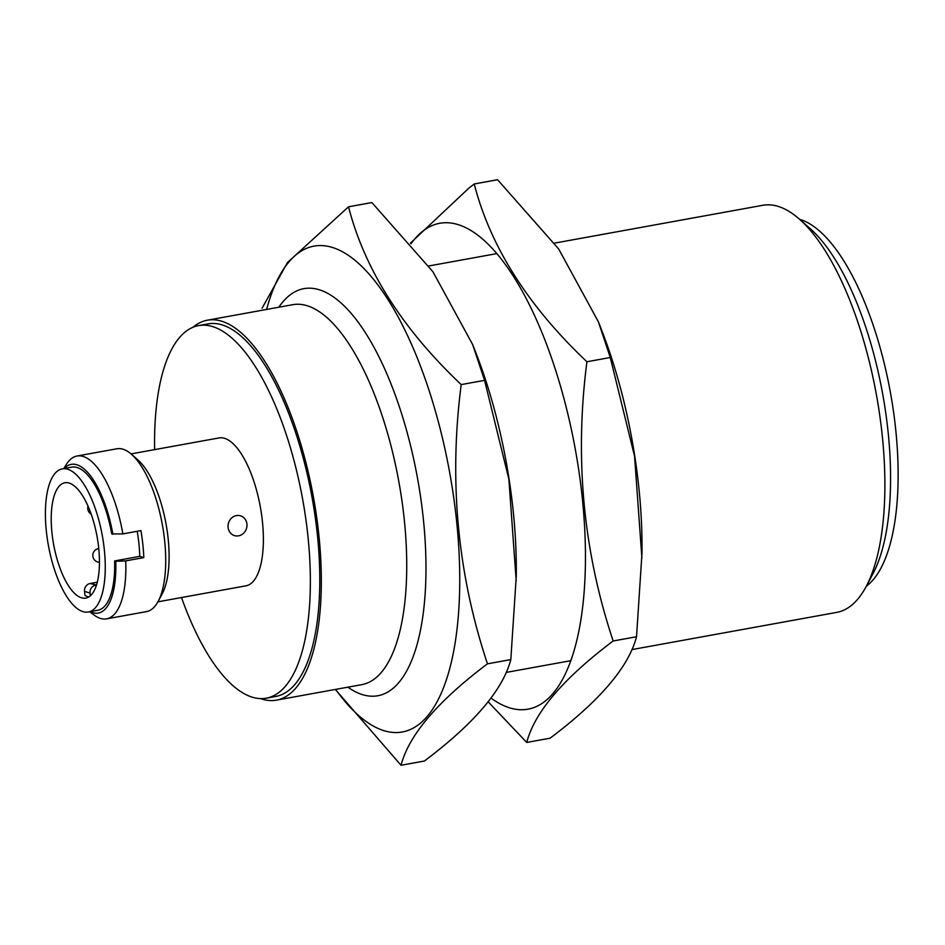 <?xml version="1.0" encoding="UTF-8"?>
<svg xmlns="http://www.w3.org/2000/svg" width="945" height="945" viewBox="0 0 945 945"><rect width="100%" height="100%" fill="white"/><g stroke="black" fill="none" stroke-linecap="round" stroke-linejoin="round"><path stroke-width="1.42" d="M799.706 219.394A189.638 71.418 79.7 0 1 800.285 219.559A189.638 71.418 79.7 0 1 890.521 393.096A189.638 71.418 79.7 0 1 866.341 586.207M238.589 535.827A10.348 9.403 107 0 0 246.94 526.247A10.348 9.403 107 0 0 240.538 515.816A10.348 9.403 107 0 0 228.513 522.951A10.348 9.403 107 0 0 234.466 535.602A10.348 9.403 107 0 0 238.589 535.827M401.023 765.273L424.388 761.032C474.13 723.622 502.941 689.803 510.82 659.586L516.265 576.237A246.917 93 -100.3 0 0 475.512 351.847L472.654 344.559L432.952 271.782L371.869 202.561L348.516 206.801C364.675 269.479 402.239 328.742 461.207 384.591C448.757 480.84 457.51 573.922 487.466 663.827C437.712 701.249 408.901 735.056 401.023 765.273L335.321 689.448M335.64 689.389A246.917 93 -100.3 0 0 459.731 575.824A246.917 93 -100.3 0 0 332.345 247.425A246.917 93 -100.3 0 0 266.62 309.44M516.206 580.773L508.859 479.115L484.572 380.351L461.207 384.591M484.572 380.351L472.654 344.559M510.82 659.586L487.466 663.827M262.072 308.247L287.481 262.533L348.516 206.801M526.719 742.439L550.084 738.199C599.827 700.788 628.649 666.969 636.528 636.753L641.974 553.404A246.917 93 -100.3 0 0 601.209 329.014L598.362 321.725L558.649 248.948L497.578 179.727L474.213 183.968C490.372 246.645 527.936 305.908 586.916 361.758C574.465 458.018 583.219 551.089 613.163 640.993C563.421 678.415 534.61 712.223 526.719 742.439L488.199 701.851M491.057 698.107A246.917 93 -100.3 0 0 584.093 518.675A246.917 93 -100.3 0 0 458.041 224.591A246.917 93 -100.3 0 0 410.969 243.81M641.903 557.94L634.567 456.281L610.269 357.517L586.916 361.758M610.269 357.517L598.362 321.725M636.528 636.753L613.163 640.993M410.402 243.148L468.885 188.102L474.213 183.968M81.459 597.795A58.614 22.078 -100.3 0 0 85.806 598.102A58.614 22.078 -100.3 0 0 97.051 536.488A58.614 22.078 -100.3 0 0 64.862 482.753A58.614 22.078 -100.3 0 0 52.707 538.815A58.614 22.078 -100.3 0 0 81.459 597.795M88.842 596.921A58.614 22.078 79.7 0 1 87.743 596.649A58.614 22.078 79.7 0 1 84.967 595.409L84.53 591.393A6.898 6.272 -73 0 1 90.094 583.502L97.288 582.203M158.24 601.244L162.316 593.554A75.163 28.315 -100.3 0 0 166.036 523.955A75.163 28.315 -100.3 0 0 138.076 460.109L131.556 454.344A82.747 31.161 79.7 0 1 162.694 526.648A82.747 31.161 79.7 0 1 158.24 601.244A82.747 31.161 79.7 0 1 146.451 611.616L106.608 618.857A82.747 31.161 -100.3 0 0 125.72 560.881L115.774 561.283A75.588 28.468 -100.3 0 1 90.165 611.675M157.921 601.823L245.889 585.841A75.163 28.315 -100.3 0 0 260.312 506.827A75.163 28.315 -100.3 0 0 219.027 437.937L131.06 453.907M63.705 468.602L66.563 464.101A82.747 31.161 -100.3 0 1 77.029 456.022A82.747 31.161 -100.3 0 1 122.838 533.89L111.746 533.937A72.753 27.405 -100.3 0 0 71.761 467.137L62.335 468.85A72.753 27.405 -100.3 0 0 47.25 538.426A72.753 27.405 -100.3 0 0 82.947 611.628A72.753 27.405 -100.3 0 0 88.334 612.006A72.753 27.405 -100.3 0 0 102.296 535.531A72.753 27.405 -100.3 0 0 62.335 468.85M88.334 612.006L97.76 610.293A72.753 27.405 -100.3 0 0 114.629 560.928L115.774 561.283M112.892 534.291A75.588 28.468 -100.3 0 0 64.165 468.519M89.704 611.758L93.968 614.959A82.747 31.161 -100.3 0 0 106.608 618.857M122.838 533.89L140.923 530.606A82.747 31.161 -100.3 0 1 143.805 557.597L125.72 560.881M77.029 456.022L116.873 448.78A82.747 31.161 79.7 0 1 131.556 454.344M181.499 597.535A189.343 71.312 -100.3 0 0 252.268 697.186A189.343 71.312 -100.3 0 0 266.301 698.178A189.343 71.312 -100.3 0 0 302.624 499.137A189.343 71.312 -100.3 0 0 198.627 325.6A189.343 71.312 -100.3 0 0 154.626 449.631M260.489 698.603A193.087 72.718 -100.3 0 0 262.084 699.123A193.087 72.718 -100.3 0 0 276.401 700.15L361.793 684.641A193.087 72.718 -100.3 0 0 401.826 499.964A193.087 72.718 -100.3 0 0 307.09 305.707A193.087 72.718 -100.3 0 0 292.785 304.692L207.38 320.201A193.087 72.718 -100.3 0 0 193.028 327.242M347.854 687.169A206.872 77.915 -100.3 0 0 362.502 694.646A206.872 77.915 -100.3 0 0 377.835 695.744A206.872 77.915 -100.3 0 0 420.726 497.885A206.872 77.915 -100.3 0 0 319.233 289.749A206.872 77.915 -100.3 0 0 303.888 288.65A206.872 77.915 -100.3 0 0 278.834 307.219M276.401 700.15A193.087 72.718 -100.3 0 0 313.445 497.176A193.087 72.718 -100.3 0 0 207.38 320.201M266.301 698.178L275.727 696.465A189.343 71.312 -100.3 0 0 312.051 497.424A189.343 71.312 -100.3 0 0 208.054 323.887L198.627 325.6M554.408 243.148L762.804 205.289A206.872 77.915 79.7 0 1 799.482 219.193A206.872 77.915 79.7 0 1 876.44 394.915A206.872 77.915 79.7 0 1 866.199 586.467A206.872 77.915 79.7 0 1 836.75 612.384L631.874 649.593M866.199 586.467L873.038 573.58A194.174 73.131 -100.3 0 0 882.642 393.781A194.174 73.131 -100.3 0 0 810.42 228.855L799.482 219.193M143.805 557.597L139.765 556.357A72.753 27.405 -100.3 0 0 137.214 531.279M139.765 556.357L114.629 560.928M90.318 595.834L90.023 593.082L84.53 591.393M90.094 583.502L96.496 585.026M95.587 585.191A6.898 6.272 107 0 0 90.023 593.082M98.445 548.608A6.898 6.898 0 0 0 99.449 562.287M88.027 506.13A6.898 6.898 0 0 0 91.192 514.127M496.846 253.603L428.711 265.982M570.792 660.685L506.166 672.427"/></g></svg>
